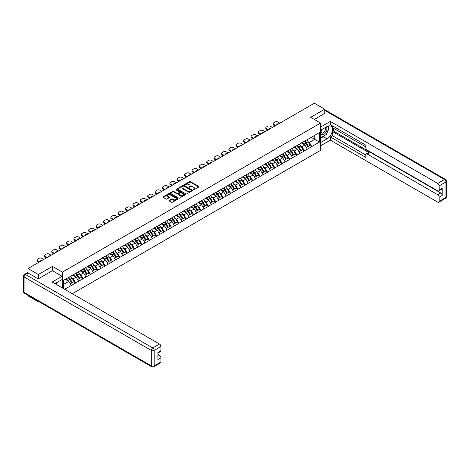 <?xml version="1.0" encoding="UTF-8"?>
<svg xmlns="http://www.w3.org/2000/svg" width="470" height="470" viewBox="0 0 470 470"><rect width="100%" height="100%" fill="white"/><g stroke="black" fill="none" stroke-linecap="round" stroke-linejoin="round"><path stroke-width="0.7" d="M193.223 189.857L193.875 189.857L198.804 187.007A0.658 0.382 0 0 0 198.804 186.472L190.45 181.649A0.658 0.382 0 0 0 189.522 181.649L184.587 184.499L184.587 184.875L185.873 184.504A2.103 1.21 0 0 1 188.846 184.504L189.545 184.904A2.103 1.21 0 0 1 190.162 185.762A2.103 1.21 0 0 1 189.545 186.619L188.905 187.366L190.191 186.995A2.103 1.21 0 0 1 193.164 186.995L193.863 187.401A2.103 1.21 0 0 1 194.48 188.258A2.103 1.21 0 0 1 193.863 189.116L193.223 189.857L193.223 189.481M169.141 200.361A0.658 0.382 0 0 0 169.141 200.896L171.485 202.247A0.658 0.382 0 0 0 172.414 202.247L177.889 199.086A0.658 0.382 0 0 0 177.889 198.552L169.535 193.722A0.658 0.382 0 0 0 168.607 193.722L163.125 196.889A0.658 0.382 0 0 0 163.125 197.424L165.957 199.057A0.658 0.382 0 0 0 166.885 199.057L169.229 197.706A0.658 0.382 0 0 0 169.229 197.171L167.825 196.36A1.757 1.016 0 0 1 167.314 195.643A1.757 1.016 0 0 1 168.395 194.703A1.757 1.016 0 0 1 170.31 194.927L175.815 198.099A1.757 1.016 0 0 1 176.326 198.816A1.757 1.016 0 0 1 175.245 199.756A1.757 1.016 0 0 1 173.33 199.533L172.414 199.004A0.658 0.382 0 0 0 171.485 199.004L169.141 200.361L169.141 200.896L171.485 199.55L171.485 199.004M52.47 266.384L38.37 274.521L28.012 268.54L314.371 103.212L324.729 109.193L310.635 117.33L320.563 123.07L62.398 272.118L52.47 266.384L52.47 270.726M185.92 193.91A0.658 0.382 0 0 0 186.849 193.91L192.33 190.75A0.658 0.382 0 0 0 192.33 190.215L183.97 185.386A0.658 0.382 0 0 0 183.042 185.386L177.566 188.552A0.658 0.382 0 0 0 177.566 189.087L185.92 193.91M176.15 189.956L176.614 190.021L176.614 189.475L185.109 194.38A0.658 0.382 0 0 1 185.109 194.915L179.634 198.082A0.658 0.382 0 0 1 178.706 198.082L170.346 193.258L172.69 191.913L172.69 191.366L170.346 192.718A0.658 0.382 0 0 0 170.346 193.258L170.346 192.718M172.69 191.913A0.658 0.382 0 0 1 173.618 191.913L173.618 191.366A0.658 0.382 0 0 0 172.69 191.366M173.618 191.366L177.008 193.323A0.658 0.382 0 0 0 177.936 193.323L179.493 192.424A0.658 0.382 0 0 0 179.493 191.889L175.962 189.851L176.614 189.475M62.398 287.981L62.398 272.118M72.309 293.703L320.563 150.377L320.563 123.07M68.203 277.67A4.483 2.585 -120 0 1 69.736 279.462L71.828 282.911L73.649 281.859L75.67 283.028L73.302 278.769L71.992 278.011M75.67 283.028L64.602 289.256M63.491 288.609L63.491 280.39L319.477 132.599L319.477 142.099L311.792 146.54L309.424 142.445L308.114 141.687M304.325 141.347A4.483 2.585 -120 0 1 305.864 143.138L307.95 146.587L309.771 145.536L311.792 146.54M311.792 146.705L304.413 150.8L302.046 146.705L300.735 145.947M296.946 145.606A4.483 2.585 -120 0 1 298.485 147.398L300.571 150.846L302.392 149.795L304.413 150.8M304.413 150.964L297.034 155.059L294.666 150.964L293.356 150.206M289.567 149.865A4.483 2.585 -120 0 1 291.106 151.657L293.192 155.106L295.013 154.054L297.034 155.059M297.034 155.223L289.655 159.318L287.293 155.223L285.977 154.466M282.194 154.125A4.483 2.585 -120 0 1 283.727 155.917L285.813 159.365L287.634 158.32L289.655 159.318M289.655 159.483L282.276 163.578L279.914 159.483L278.604 158.725M274.815 158.384A4.483 2.585 -120 0 1 276.348 160.182L278.434 163.63L280.255 162.579L282.276 163.578M282.276 163.742L274.897 167.837L272.535 163.742L271.225 162.984M267.436 162.643A4.483 2.585 -120 0 1 268.969 164.441L271.055 167.89L272.876 166.838L274.897 167.837M274.897 168.001L267.518 172.102L265.156 168.001L263.846 167.25M260.057 166.903A4.483 2.585 -120 0 1 261.59 168.701L263.676 172.149L265.497 171.098L267.518 172.102M267.518 172.261L260.139 176.362L257.777 172.261L256.467 171.509M252.678 171.168A4.483 2.585 -120 0 1 254.211 172.96L256.297 176.409L258.118 175.357L260.139 176.362M260.139 176.526L252.76 180.621L250.398 176.526L249.088 175.768M245.299 175.428A4.483 2.585 -120 0 1 246.832 177.219L248.918 180.668L250.739 179.616L252.76 180.621M252.76 180.786L245.381 184.88L243.019 180.786L241.709 180.028M237.92 179.687A4.483 2.585 -120 0 1 239.453 181.479L241.539 184.927L243.36 183.876L245.381 184.88M245.381 185.045L238.002 189.14L235.64 185.045L234.33 184.287M230.541 183.946A4.483 2.585 -120 0 1 232.074 185.738L234.16 189.187L235.981 188.135L238.002 189.14M238.002 189.304L230.623 193.399L228.261 189.304L226.951 188.546M223.162 188.206A4.483 2.585 -120 0 1 224.695 189.998L226.781 193.452L228.602 192.4L230.623 193.399M230.623 193.564L223.244 197.659L220.882 193.564L219.572 192.806M215.783 192.465A4.483 2.585 -120 0 1 217.316 194.263L219.402 197.711L221.223 196.66L223.244 197.659M223.244 197.823L215.865 201.918L213.503 197.823L212.193 197.065M208.404 196.724A4.483 2.585 -120 0 1 209.937 198.522L212.023 201.971L213.844 200.919L215.865 201.918M215.865 202.082L208.486 206.183L206.124 202.082L204.814 201.33M201.025 200.99A4.483 2.585 -120 0 1 202.558 202.782L204.644 206.23L206.465 205.179L208.486 206.183M208.486 206.342L201.107 210.442L198.745 206.342L197.435 205.59M193.646 205.249A4.483 2.585 -120 0 1 195.179 207.041L197.271 210.489L199.086 209.438L201.107 210.442M201.107 210.607L193.728 214.702L191.366 210.607L190.056 209.849M186.267 209.508A4.483 2.585 -120 0 1 187.8 211.3L189.892 214.749L191.707 213.697L193.728 214.702M193.728 214.866L186.349 218.961L183.987 214.866L182.677 214.109M178.888 213.768A4.483 2.585 -120 0 1 180.421 215.56L182.513 219.008L184.334 217.957L186.349 218.961M186.349 219.126L178.97 223.221L176.608 219.126L175.298 218.368M171.509 218.027A4.483 2.585 -120 0 1 173.042 219.819L175.134 223.268L176.955 222.216L178.97 223.221M178.97 223.385L171.591 227.48L169.229 223.385L167.919 222.627M164.13 222.287A4.483 2.585 -120 0 1 165.663 224.084L167.755 227.533L169.576 226.481L171.591 227.48M171.591 227.645L164.212 231.739L161.85 227.645L160.54 226.887M156.751 226.546A4.483 2.585 -120 0 1 158.284 228.344L160.376 231.792L162.197 230.741L164.212 231.739M164.212 231.904L156.839 236.005L154.471 231.904L153.161 231.152M149.372 230.805A4.483 2.585 -120 0 1 150.905 232.603L152.997 236.052L154.818 235L156.839 236.005M156.839 236.163L149.46 240.264L147.092 236.163L145.782 235.411M141.993 235.071A4.483 2.585 -120 0 1 143.526 236.862L145.618 240.311L147.439 239.259L149.46 240.264M149.46 240.429L142.081 244.523L139.713 240.429L138.403 239.671M134.614 239.33A4.483 2.585 -120 0 1 136.147 241.122L138.239 244.57L140.06 243.519L142.081 244.523M142.081 244.688L134.702 248.783L132.334 244.688L131.024 243.93M127.235 243.589A4.483 2.585 -120 0 1 128.768 245.381L130.86 248.83L132.681 247.778L134.702 248.783M134.702 248.947L127.323 253.042L124.955 248.947L123.645 248.189M119.856 247.849A4.483 2.585 -120 0 1 121.389 249.641L123.481 253.089L125.302 252.038L127.323 253.042M127.323 253.207L119.944 257.301L117.576 253.207L116.266 252.449M112.477 252.108A4.483 2.585 -120 0 1 114.01 253.9L116.102 257.349L117.923 256.303L119.944 257.301M119.944 257.466L112.565 261.561L110.197 257.466L108.887 256.708M105.098 256.367A4.483 2.585 -120 0 1 106.631 258.165L108.723 261.614L110.544 260.562L112.565 261.561M112.565 261.725L105.186 265.82L102.818 261.725L101.508 260.968M97.719 260.627A4.483 2.585 -120 0 1 99.252 262.425L101.344 265.873L103.165 264.822L105.186 265.82M105.186 265.985L97.807 270.086L95.439 265.985L94.129 265.233M90.34 264.886A4.483 2.585 -120 0 1 91.873 266.684L93.965 270.132L95.786 269.081L97.807 270.086M97.807 270.244L90.428 274.345L88.06 270.244L86.75 269.492M82.961 269.151A4.483 2.585 -120 0 1 84.494 270.943L86.586 274.392L88.407 273.34L90.428 274.345M90.428 274.509L83.049 278.604L80.681 274.509L79.371 273.752M75.582 273.411A4.483 2.585 -120 0 1 77.115 275.203L79.207 278.651L81.028 277.6L83.049 278.604M83.049 278.769L75.67 282.864M73.161 274.644L75.67 273.358M73.302 278.769L76.187 277.1L72.544 274.997M78.555 281.195L76.187 277.1M80.54 270.385L83.049 269.099M80.681 274.509L83.566 272.841L79.924 270.738M85.934 276.936L83.566 272.841M87.919 266.126L90.428 264.839M88.06 270.244L90.945 268.582L87.302 266.478M93.313 272.676L90.945 268.582M95.298 261.861L97.807 260.58M95.439 265.985L98.324 264.322L94.681 262.219M100.692 268.417L98.324 264.322M102.677 257.601L105.186 256.32M102.818 261.725L105.703 260.063L102.061 257.959M108.071 264.158L105.703 260.063M110.056 253.342L112.565 252.061M110.197 257.466L113.082 255.803L109.44 253.7M115.45 259.898L113.082 255.803M117.435 249.082L119.944 247.802M117.576 253.207L120.461 251.538L116.819 249.435M122.829 255.639L120.461 251.538M124.814 244.823L127.323 243.536M124.955 248.947L127.84 247.279L124.198 245.175M130.208 251.374L127.84 247.279M132.193 240.564L134.702 239.277M132.334 244.688L135.219 243.019L131.577 240.916M137.587 247.114L135.219 243.019M139.572 236.304L142.081 235.018M139.713 240.429L142.598 238.76L138.956 236.657M144.966 242.855L142.598 238.76M146.951 232.039L149.46 230.758M147.092 236.163L149.977 234.501L146.335 232.397M152.345 238.596L149.977 234.501M154.33 227.78L156.839 226.499M154.471 231.904L157.356 230.241L153.714 228.138M159.724 234.336L157.356 230.241M161.709 223.52L164.212 222.239M161.85 227.645L164.735 225.982L161.093 223.879M167.103 230.077L164.735 225.982M169.088 219.261L171.591 217.98M169.229 223.385L172.114 221.717L168.471 219.619M174.482 225.817L172.114 221.717M176.467 215.001L178.97 213.721M176.608 219.126L179.493 217.457L175.851 215.354M181.861 221.558L179.493 217.457M183.846 210.742L186.349 209.456M183.987 214.866L186.872 213.198L183.23 211.095M189.24 217.293L186.872 213.198M191.225 206.483L193.728 205.196M191.366 210.607L194.251 208.939L190.608 206.835M196.619 213.033L194.251 208.939M198.604 202.223L201.107 200.937M198.745 206.342L201.63 204.679L197.988 202.576M203.992 208.774L201.63 204.679M205.983 197.958L208.486 196.677M206.124 202.082L209.009 200.42L205.367 198.317M211.371 204.515L209.009 200.42M213.362 193.699L215.865 192.418M213.503 197.823L216.388 196.16L212.746 194.057M218.75 200.255L216.388 196.16M220.741 189.439L223.244 188.159M220.882 193.564L223.767 191.901L220.125 189.798M226.129 195.996L223.767 191.901M228.12 185.18L230.623 183.899M228.261 189.304L231.146 187.636L227.504 185.533M233.508 191.737L231.146 187.636M235.499 180.921L238.002 179.634M235.64 185.045L238.525 183.376L234.883 181.273M240.887 187.477L238.525 183.376M242.878 176.661L245.381 175.375M243.019 180.786L245.904 179.117L242.262 177.014M248.266 183.212L245.904 179.117M250.251 172.402L252.76 171.115M250.398 176.526L253.283 174.858L249.641 172.754M255.645 178.953L253.283 174.858M257.63 168.143L260.139 166.856M257.777 172.261L260.662 170.598L257.019 168.495M263.024 174.693L260.662 170.598M265.01 163.877L267.518 162.596M265.156 168.001L268.041 166.339L264.399 164.236M270.403 170.434L268.041 166.339M272.389 159.618L274.897 158.337M272.535 163.742L275.42 162.079L271.778 159.976M277.782 166.174L275.42 162.079M279.767 155.358L282.276 154.078M279.914 159.483L282.799 157.82L279.157 155.717M285.161 161.915L282.799 157.82M287.147 151.099L289.655 149.818M287.293 155.223L290.178 153.555L286.536 151.452M292.54 157.656L290.178 153.555M294.526 146.84L297.034 145.553M294.666 150.964L297.557 149.296L293.914 147.192M299.919 153.39L297.557 149.296M301.904 142.58L304.413 141.294M302.046 146.705L304.936 145.036L301.294 142.933M307.298 149.131L304.936 145.036M309.284 138.321L311.792 137.034M309.424 142.445L314.747 139.373L314.747 135.331L319.477 132.599M311.246 137.352L319.477 142.099M324.729 113.481L324.729 109.193M38.37 301.335L38.37 301.828L28.012 295.847L28.012 295.354M38.37 274.521L38.37 278.81M28.012 268.54L28.012 272.994M38.37 301.828L38.804 301.581M63.491 284.432L68.808 281.36L65.312 279.339M71.176 285.46L68.808 281.36M193.405 189.921L193.863 189.663A2.103 1.21 0 0 0 194.48 188.805L194.48 188.258M190.162 185.762L190.162 186.308A2.103 1.21 0 0 1 189.545 187.166L189.087 187.43M198.804 186.472L198.804 187.007L190.45 182.196A0.658 0.382 0 0 0 189.522 182.196L184.769 184.939M192.33 190.215L192.33 190.75L183.97 185.932A0.658 0.382 0 0 0 183.042 185.932L177.572 189.093L177.566 188.552M191.167 190.667L191.167 190.291L183.835 186.055L182.513 186.449A2.103 1.21 0 0 0 181.896 187.307A2.103 1.21 0 0 0 182.513 188.165L187.524 191.055A2.103 1.21 0 0 0 190.497 191.055L191.167 190.667L191.167 191.214L191.167 190.838M181.896 187.307L181.896 187.853A2.103 1.21 0 0 0 182.513 188.711L182.513 188.165M191.167 191.214L190.497 191.601A2.103 1.21 0 0 1 187.524 191.601L182.513 188.711M173.618 191.913L177.008 193.869A0.658 0.382 0 0 0 177.936 193.869L179.493 192.97A0.658 0.382 0 0 0 179.687 192.7L179.687 192.154M176.614 190.021L185.104 194.921M180.527 195.356A1.757 1.016 0 0 0 182.442 195.573A1.757 1.016 0 0 0 183.523 194.639A1.757 1.016 0 0 0 183.006 193.916L181.073 192.8A0.658 0.382 0 0 0 180.145 192.8L178.588 193.699A0.658 0.382 0 0 0 178.588 194.233L180.527 195.356L180.527 195.902A1.757 1.016 0 0 0 182.442 196.119A1.757 1.016 0 0 0 183.523 195.179L183.523 194.639M178.394 193.963L178.394 194.51A0.658 0.382 0 0 0 178.588 194.78L178.588 194.233M180.527 195.902L178.588 194.78M176.326 198.816L176.326 199.362A1.757 1.016 0 0 1 175.245 200.302A1.757 1.016 0 0 1 173.33 200.079L172.414 199.55A0.658 0.382 0 0 0 171.485 199.55M167.314 195.643L167.314 196.19A1.757 1.016 0 0 0 167.825 196.907L167.825 196.36M169.224 197.711L167.825 196.907M177.883 199.092L169.535 194.269A0.658 0.382 0 0 0 168.607 194.269L163.137 197.429M279.838 123.152L277.876 122.018A2.009 1.157 0 0 0 275.038 122.018L273.763 122.752A2.009 1.157 0 0 0 273.176 123.575A2.009 1.157 0 0 0 273.763 124.391L273.763 125.208L275.015 125.937M273.763 125.208A2.009 1.157 180 0 1 273.176 124.391L273.176 123.575M273.763 124.391L275.726 125.525M276.83 124.891A1.575 0.905 180 0 1 276.777 124.662A1.575 0.905 180 0 1 278.739 123.786M306.728 139.96A5.487 3.167 60 0 1 308.167 141.764L306.346 142.815A5.487 3.167 -120 0 0 304.907 141.012M306.346 142.815L308.432 146.264L310.253 145.212L308.167 141.764M307.95 146.587L308.432 146.264M309.771 145.536L310.253 145.212M301.769 142.657A4.483 2.585 60 0 1 303.009 143.926M302.474 142.416A5.487 3.167 60 0 1 303.908 144.225L304.113 144.566M306.358 147.504L307.821 146.622L305.729 143.174A5.487 3.167 -120 0 0 304.29 141.364M307.821 146.622L306.34 147.474M272.459 127.411L270.497 126.277A2.009 1.157 0 0 0 267.659 126.277L266.384 127.012A2.009 1.157 0 0 0 265.797 127.834A2.009 1.157 0 0 0 266.384 128.651L266.384 129.473L267.636 130.196M266.384 129.473A2.009 1.157 180 0 1 265.797 128.651L265.797 127.834M266.384 128.651L268.346 129.785M269.451 129.15A1.575 0.905 180 0 1 269.398 128.927A1.575 0.905 180 0 1 271.36 128.046M299.349 144.22A5.487 3.167 60 0 1 300.788 146.029L298.967 147.081A5.487 3.167 -120 0 0 297.528 145.271M298.967 147.081L301.053 150.529L302.874 149.478L300.788 146.029M300.571 150.846L301.053 150.529M302.392 149.795L302.874 149.478M294.39 146.916A4.483 2.585 60 0 1 295.63 148.185M295.095 146.675A5.487 3.167 60 0 1 296.529 148.485L296.735 148.826M298.979 151.769L300.442 150.882L298.35 147.433A5.487 3.167 -120 0 0 296.917 145.624M300.442 150.882L298.961 151.734M265.08 131.671L263.118 130.537A2.009 1.157 0 0 0 260.28 130.537L259.005 131.271A2.009 1.157 0 0 0 258.418 132.094A2.009 1.157 0 0 0 259.005 132.91L259.005 133.733L260.257 134.455M259.005 133.733A2.009 1.157 180 0 1 258.418 132.91L258.418 132.094M259.005 132.91L260.968 134.044M262.072 133.41A1.575 0.905 180 0 1 262.019 133.186A1.575 0.905 180 0 1 263.981 132.305M291.97 148.479A5.487 3.167 60 0 1 293.409 150.288L291.588 151.34A5.487 3.167 -120 0 0 290.149 149.531M291.588 151.34L293.674 154.789L295.495 153.737L293.409 150.288M293.192 155.106L293.674 154.789M295.013 154.054L295.495 153.737M287.011 151.175A4.483 2.585 60 0 1 288.251 152.445M287.716 150.935A5.487 3.167 60 0 1 289.15 152.744L289.356 153.085M291.6 156.028L293.063 155.141L290.971 151.692A5.487 3.167 -120 0 0 289.538 149.883M293.063 155.141L291.582 155.993M257.707 135.93L255.739 134.796A2.009 1.157 0 0 0 252.901 134.796L251.626 135.536A2.009 1.157 0 0 0 251.039 136.353A2.009 1.157 0 0 0 251.626 137.169L251.626 137.992L252.878 138.715M251.626 137.992A2.009 1.157 180 0 1 251.039 137.169L251.039 136.353M251.626 137.169L253.589 138.303M254.693 137.669A1.575 0.905 180 0 1 254.64 137.446A1.575 0.905 180 0 1 256.602 136.564M284.591 152.738A5.487 3.167 60 0 1 286.03 154.548L284.209 155.599A5.487 3.167 -120 0 0 282.77 153.79M284.209 155.599L286.295 159.048L288.116 157.996L286.03 154.548M285.813 159.365L286.295 159.048M287.634 158.32L288.116 157.996M279.632 155.435A4.483 2.585 60 0 1 280.872 156.704M280.337 155.194A5.487 3.167 60 0 1 281.771 157.004L281.976 157.344M284.221 160.288L285.684 159.4L283.592 155.952A5.487 3.167 -120 0 0 282.159 154.148M285.684 159.4L284.203 160.252M250.328 140.189L248.36 139.055A2.009 1.157 0 0 0 245.522 139.055L244.247 139.796A2.009 1.157 0 0 0 243.66 140.612A2.009 1.157 0 0 0 244.247 141.435L244.247 142.251L245.499 142.974M244.247 142.251A2.009 1.157 180 0 1 243.66 141.435L243.66 140.612M244.247 141.435L246.209 142.563M247.314 141.928A1.575 0.905 180 0 1 247.261 141.705A1.575 0.905 180 0 1 249.223 140.824M277.212 156.998A5.487 3.167 60 0 1 278.651 158.807L276.83 159.859A5.487 3.167 -120 0 0 275.391 158.049M276.83 159.859L278.916 163.307L280.737 162.256L278.651 158.807M278.434 163.63L278.916 163.307M280.255 162.579L280.737 162.256M272.253 159.7A4.483 2.585 60 0 1 273.493 160.963M272.958 159.459A5.487 3.167 60 0 1 274.392 161.263L274.598 161.604M276.842 164.547L278.305 163.66L276.213 160.211A5.487 3.167 -120 0 0 274.78 158.408M278.305 163.66L276.824 164.518M242.949 144.449L240.981 143.315A2.009 1.157 0 0 0 238.143 143.315L236.868 144.055A2.009 1.157 0 0 0 236.281 144.872A2.009 1.157 0 0 0 236.868 145.694L236.868 146.511L238.12 147.233M236.868 146.511A2.009 1.157 180 0 1 236.281 145.694L236.281 144.872M236.868 145.694L238.831 146.828M239.935 146.188A1.575 0.905 180 0 1 239.882 145.964A1.575 0.905 180 0 1 241.844 145.083M269.833 161.257A5.487 3.167 60 0 1 271.272 163.067L269.451 164.118A5.487 3.167 -120 0 0 268.012 162.309M269.451 164.118L271.537 167.567L273.358 166.515L271.272 163.067M271.055 167.89L271.537 167.567M272.876 166.838L273.358 166.515M264.874 163.959A4.483 2.585 60 0 1 266.114 165.229M265.579 163.719A5.487 3.167 60 0 1 267.013 165.522L267.219 165.863M269.463 168.806L270.926 167.925L268.834 164.471A5.487 3.167 -120 0 0 267.401 162.667M270.926 167.925L269.445 168.777M321.545 129.738A4.348 2.509 120 0 0 322.291 134.755A4.348 2.509 120 0 0 326.221 131.647A4.348 2.509 120 0 0 326.115 127.1M321.791 129.597A2.979 1.721 120 0 0 321.78 133.051A2.979 1.721 120 0 0 322.22 133.186A2.979 1.721 120 0 0 324.94 130.989A2.979 1.721 120 0 0 324.758 127.893A2.979 1.721 120 0 0 324.747 127.887M327.772 126.195L328.935 127.846L326.386 134.426L321.274 137.375L320.563 136.365M320.563 136.964L321.274 137.375M56.053 283.016L57.152 284.949M320.563 130.302L327.096 126.536A7.526 4.348 120 0 1 330.856 126.16A7.526 4.348 120 0 1 332.008 132.193A7.526 4.348 120 0 1 327.096 138.826L320.563 142.592M320.563 145.817L330.357 140.16L330.357 136.94L365.83 157.421L365.83 154.853A2.009 1.157 -120 0 1 366.248 153.937A2.009 1.157 -120 0 1 367.252 154.037L437.729 194.727L440.754 192.976A2.009 1.157 60 0 1 442.176 195.438L442.176 188.282A2.009 1.157 60 0 1 441.759 189.199L438.733 190.943A2.009 1.157 -120 0 0 439.15 190.027L439.15 185.879A2.009 1.157 -120 0 0 437.729 183.417L444.491 179.517L324.729 110.368M333.383 128.198L333.383 130.989L332.437 131.535L332.437 135.736L330.357 136.94M332.437 125.854L332.437 127.652L365.83 146.934M438.733 190.943A2.009 1.157 -120 0 1 437.729 190.849L367.252 150.159A2.009 1.157 -120 0 1 365.83 147.698L365.83 145.13L330.357 124.65L330.357 121.43L437.729 183.417M320.563 127.082L330.357 121.43M330.357 140.16L437.729 202.153A2.009 1.157 -120 0 0 438.733 202.253A2.009 1.157 -120 0 0 439.15 201.336L439.15 197.183A2.009 1.157 -120 0 0 437.729 194.727M324.729 113.317L314.348 119.474M332.437 131.535L369.332 152.832L367.252 154.037M333.383 130.989L440.754 192.976M332.437 135.736L365.83 155.018M366.248 153.937L368.327 152.732A2.009 1.157 60 0 1 369.332 152.832M320.563 138.28L323.354 136.664A7.526 4.348 120 0 0 325.44 134.972M326.938 133.004A7.526 4.348 120 0 0 328.559 128.827M328.677 127.482A7.526 4.348 120 0 0 328.489 125.942M320.563 137.405L320.945 137.187M28.059 273.017L25.509 274.492A2.009 1.157 -120 0 0 24.505 274.392L27.06 272.917A2.009 1.157 60 0 1 28.059 273.017L38.229 278.892L52.423 270.697L62.116 276.295L62.116 279.521L55.401 283.398A7.526 4.348 120 0 0 54.949 283.68M62.116 276.295L52.135 282.059L159.506 344.046A2.009 1.157 60 0 1 160.928 346.507L160.928 350.655A2.009 1.157 60 0 1 160.511 351.578L157.902 353.082M56.964 284.309L56.964 282.493M157.902 356.284L159.506 355.355A2.009 1.157 60 0 1 160.928 357.811L160.928 361.965A2.009 1.157 60 0 1 160.511 362.881L153.749 366.788A2.009 1.157 -120 0 0 154.166 365.866L160.928 361.965M160.928 350.655L157.902 352.406L157.902 359.562L160.928 357.811M159.506 355.355L157.902 354.427M235.57 148.708L233.602 147.574A2.009 1.157 0 0 0 230.764 147.574L229.489 148.314A2.009 1.157 0 0 0 228.902 149.131A2.009 1.157 0 0 0 229.489 149.954L229.489 150.77L230.741 151.493M229.489 150.77A2.009 1.157 180 0 1 228.902 149.954L228.902 149.131M229.489 149.954L231.452 151.087M232.556 150.447A1.575 0.905 180 0 1 232.503 150.224A1.575 0.905 180 0 1 234.465 149.348M262.454 165.522A5.487 3.167 60 0 1 263.893 167.326L262.072 168.378A5.487 3.167 -120 0 0 260.633 166.568M262.072 168.378L264.163 171.826L265.979 170.775L263.893 167.326M263.676 172.149L264.163 171.826M265.497 171.098L265.979 170.775M257.495 168.219A4.483 2.585 60 0 1 258.735 169.488M258.2 167.978A5.487 3.167 60 0 1 259.634 169.787L259.839 170.122M262.084 173.066L263.547 172.184L261.455 168.736A5.487 3.167 -120 0 0 260.022 166.926M263.547 172.184L262.066 173.036M228.191 152.967L226.229 151.839A2.009 1.157 0 0 0 223.385 151.839L222.11 152.574A2.009 1.157 0 0 0 221.523 153.39A2.009 1.157 0 0 0 222.11 154.213L222.11 155.03L223.362 155.758M222.11 155.03A2.009 1.157 180 0 1 221.523 154.213L221.523 153.39M222.11 154.213L224.072 155.347M225.177 154.712A1.575 0.905 180 0 1 225.124 154.483A1.575 0.905 180 0 1 227.086 153.608M255.075 169.782A5.487 3.167 60 0 1 256.514 171.585L254.693 172.637A5.487 3.167 -120 0 0 253.254 170.833M254.693 172.637L256.784 176.086L258.606 175.034L256.514 171.585M256.297 176.409L256.784 176.086M258.118 175.357L258.606 175.034M250.122 172.478A4.483 2.585 60 0 1 251.356 173.747M250.821 172.237A5.487 3.167 60 0 1 252.255 174.047L252.461 174.388M254.705 177.325L256.168 176.444L254.076 172.995A5.487 3.167 -120 0 0 252.643 171.186M256.168 176.444L254.687 177.296M220.812 157.233L218.85 156.099A2.009 1.157 0 0 0 216.006 156.099L214.731 156.833A2.009 1.157 0 0 0 214.144 157.656A2.009 1.157 0 0 0 214.731 158.472L214.731 159.295L215.983 160.017M214.731 159.295A2.009 1.157 180 0 1 214.144 158.472L214.144 157.656M214.731 158.472L216.694 159.606M217.798 158.972A1.575 0.905 180 0 1 217.745 158.748A1.575 0.905 180 0 1 219.707 157.867M247.696 174.041A5.487 3.167 60 0 1 249.135 175.845L247.314 176.896A5.487 3.167 -120 0 0 245.875 175.093M247.314 176.896L249.405 180.345L251.227 179.299L249.135 175.845M248.918 180.668L249.405 180.345M250.739 179.616L251.227 179.299M242.743 176.738A4.483 2.585 60 0 1 243.977 178.007M243.442 176.497A5.487 3.167 60 0 1 244.876 178.306L245.082 178.647M247.326 181.584L248.789 180.703L246.697 177.255A5.487 3.167 -120 0 0 245.264 175.445M248.789 180.703L247.308 181.555M213.433 161.492L211.471 160.358A2.009 1.157 0 0 0 208.627 160.358L207.352 161.093A2.009 1.157 0 0 0 206.765 161.915A2.009 1.157 0 0 0 207.352 162.732L207.352 163.554L208.604 164.277M207.352 163.554A2.009 1.157 180 0 1 206.765 162.732L206.765 161.915M207.352 162.732L209.314 163.866M210.419 163.231A1.575 0.905 180 0 1 210.372 163.008A1.575 0.905 180 0 1 212.328 162.126M240.317 178.3A5.487 3.167 60 0 1 241.756 180.11L239.935 181.162A5.487 3.167 -120 0 0 238.496 179.352M239.935 181.162L242.026 184.61L243.848 183.559L241.756 180.11M241.539 184.927L242.026 184.61M243.36 183.876L243.848 183.559M235.364 180.997A4.483 2.585 60 0 1 236.598 182.266M236.063 180.756A5.487 3.167 60 0 1 237.497 182.566L237.703 182.906M239.947 185.85L241.41 184.963L239.318 181.514A5.487 3.167 -120 0 0 237.885 179.704M241.41 184.963L239.929 185.814M206.054 165.751L204.092 164.618A2.009 1.157 0 0 0 201.254 164.618L199.973 165.352A2.009 1.157 0 0 0 199.386 166.174A2.009 1.157 0 0 0 199.973 166.991L199.973 167.814L201.225 168.536M199.973 167.814A2.009 1.157 180 0 1 199.386 166.991L199.386 166.174M199.973 166.991L201.936 168.125M203.04 167.49A1.575 0.905 180 0 1 202.993 167.267A1.575 0.905 180 0 1 204.949 166.386M232.938 182.56A5.487 3.167 60 0 1 234.377 184.369L232.556 185.421A5.487 3.167 -120 0 0 231.117 183.611M232.556 185.421L234.648 188.87L236.469 187.818L234.377 184.369M234.16 189.187L234.648 188.87M235.981 188.135L236.469 187.818M227.985 185.256A4.483 2.585 60 0 1 229.219 186.525M228.684 185.016A5.487 3.167 60 0 1 230.118 186.825L230.329 187.166M232.574 190.109L234.031 189.222L231.939 185.773A5.487 3.167 -120 0 0 230.506 183.964M234.031 189.222L232.55 190.074M198.675 170.011L196.713 168.877A2.009 1.157 0 0 0 193.875 168.877L192.594 169.617A2.009 1.157 0 0 0 192.007 170.434A2.009 1.157 0 0 0 192.594 171.25L192.594 172.073L193.846 172.796M192.594 172.073A2.009 1.157 180 0 1 192.007 171.25L192.007 170.434M192.594 171.25L194.557 172.384M195.661 171.75A1.575 0.905 180 0 1 195.614 171.526A1.575 0.905 180 0 1 197.57 170.645M225.559 186.819A5.487 3.167 60 0 1 226.998 188.629L225.177 189.68A5.487 3.167 -120 0 0 223.738 187.871M225.177 189.68L227.268 193.129L229.09 192.077L226.998 188.629M226.781 193.452L227.268 193.129M228.602 192.4L229.09 192.077M220.606 189.516A4.483 2.585 60 0 1 221.84 190.785M221.305 189.281A5.487 3.167 60 0 1 222.739 191.084L222.95 191.425M225.195 194.368L226.652 193.481L224.56 190.033A5.487 3.167 -120 0 0 223.127 188.229M226.652 193.481L225.171 194.339M191.296 174.27L189.334 173.136A2.009 1.157 0 0 0 186.496 173.136L185.215 173.876A2.009 1.157 0 0 0 184.628 174.693A2.009 1.157 0 0 0 185.215 175.516L185.215 176.332L186.472 177.055M185.215 176.332A2.009 1.157 180 0 1 184.628 175.516L184.628 174.693M185.215 175.516L187.178 176.644M188.282 176.009A1.575 0.905 180 0 1 188.235 175.786A1.575 0.905 180 0 1 190.191 174.905M218.18 191.079A5.487 3.167 60 0 1 219.619 192.888L217.798 193.94A5.487 3.167 -120 0 0 216.359 192.13M217.798 193.94L219.889 197.388L221.711 196.337L219.619 192.888M219.402 197.711L219.889 197.388M221.223 196.66L221.711 196.337M213.227 193.781A4.483 2.585 60 0 1 214.461 195.044M213.926 193.54A5.487 3.167 60 0 1 215.36 195.344L215.571 195.684M217.816 198.628L219.273 197.741L217.181 194.292A5.487 3.167 -120 0 0 215.748 192.488M219.273 197.741L217.792 198.599M183.917 178.53L181.955 177.396A2.009 1.157 0 0 0 179.117 177.396L177.836 178.136A2.009 1.157 0 0 0 177.249 178.953A2.009 1.157 0 0 0 177.836 179.775L177.836 180.592L179.094 181.314M177.836 180.592A2.009 1.157 180 0 1 177.249 179.775L177.249 178.953M177.836 179.775L179.799 180.909M180.903 180.268A1.575 0.905 180 0 1 180.856 180.045A1.575 0.905 180 0 1 182.812 179.164M210.801 195.338A5.487 3.167 60 0 1 212.24 197.147L210.419 198.199A5.487 3.167 -120 0 0 208.98 196.389M210.419 198.199L212.511 201.648L214.332 200.596L212.24 197.147M212.023 201.971L212.511 201.648M213.844 200.919L214.332 200.596M205.848 198.04A4.483 2.585 60 0 1 207.082 199.309M206.547 197.8A5.487 3.167 60 0 1 207.987 199.603L208.192 199.944M210.437 202.887L211.894 202.006L209.802 198.557A5.487 3.167 -120 0 0 208.369 196.748M211.894 202.006L210.413 202.858M176.538 182.789L174.576 181.655A2.009 1.157 0 0 0 171.738 181.655L170.457 182.395A2.009 1.157 0 0 0 169.87 183.212A2.009 1.157 0 0 0 170.457 184.034L170.457 184.851L171.714 185.574M170.457 184.851A2.009 1.157 180 0 1 169.87 184.034L169.87 183.212M170.457 184.034L172.42 185.168M173.524 184.528A1.575 0.905 180 0 1 173.477 184.305A1.575 0.905 180 0 1 175.433 183.429M203.422 199.603A5.487 3.167 60 0 1 204.861 201.407L203.04 202.458A5.487 3.167 -120 0 0 201.601 200.655M203.04 202.458L205.132 205.907L206.953 204.855L204.861 201.407M204.644 206.23L205.132 205.907M206.465 205.179L206.953 204.855M198.469 202.3A4.483 2.585 60 0 1 199.703 203.569M199.168 202.059A5.487 3.167 60 0 1 200.608 203.868L200.813 204.203M203.058 207.147L204.515 206.265L202.429 202.817A5.487 3.167 -120 0 0 200.99 201.007M204.515 206.265L203.04 207.117M169.159 187.048L167.197 185.92A2.009 1.157 0 0 0 164.359 185.92L163.078 186.655A2.009 1.157 0 0 0 162.491 187.477A2.009 1.157 0 0 0 163.078 188.294L163.078 189.11L164.336 189.839M163.078 189.11A2.009 1.157 180 0 1 162.491 188.294L162.491 187.477M163.078 188.294L165.041 189.428M166.145 188.793A1.575 0.905 180 0 1 166.098 188.564A1.575 0.905 180 0 1 168.054 187.689M196.043 203.863A5.487 3.167 60 0 1 197.482 205.666L195.661 206.718A5.487 3.167 -120 0 0 194.228 204.914M195.661 206.718L197.753 210.166L199.574 209.115L197.482 205.666M197.271 210.489L197.753 210.166M199.086 209.438L199.574 209.115M191.09 206.559A4.483 2.585 60 0 1 192.324 207.828M191.789 206.318A5.487 3.167 60 0 1 193.229 208.128L193.434 208.469M195.679 211.406L197.136 210.525L195.05 207.076A5.487 3.167 -120 0 0 193.611 205.267M197.136 210.525L195.661 211.377M161.78 191.314L159.818 190.18A2.009 1.157 0 0 0 156.98 190.18L155.699 190.914A2.009 1.157 0 0 0 155.112 191.737A2.009 1.157 0 0 0 155.699 192.553L155.699 193.376L156.957 194.098M155.699 193.376A2.009 1.157 180 0 1 155.112 192.553L155.112 191.737M155.699 192.553L157.662 193.687M158.766 193.053A1.575 0.905 180 0 1 158.719 192.829A1.575 0.905 180 0 1 160.675 191.948M188.67 208.122A5.487 3.167 60 0 1 190.103 209.931L188.282 210.977A5.487 3.167 -120 0 0 186.849 209.174M188.282 210.977L190.374 214.432L192.195 213.38L190.103 209.931M189.892 214.749L190.374 214.432M191.707 213.697L192.195 213.38M183.711 210.819A4.483 2.585 60 0 1 184.945 212.088M184.41 210.578A5.487 3.167 60 0 1 185.85 212.387L186.055 212.728M188.3 215.671L189.757 214.784L187.671 211.336A5.487 3.167 -120 0 0 186.232 209.526M189.757 214.784L188.282 215.636M154.401 195.573L152.439 194.439A2.009 1.157 0 0 0 149.601 194.439L148.32 195.173A2.009 1.157 0 0 0 147.733 195.996A2.009 1.157 0 0 0 148.32 196.812L148.32 197.635L149.578 198.358M148.32 197.635A2.009 1.157 180 0 1 147.733 196.812L147.733 195.996M148.32 196.812L150.282 197.946M151.387 197.312A1.575 0.905 180 0 1 151.34 197.089A1.575 0.905 180 0 1 153.296 196.207M181.291 212.381A5.487 3.167 60 0 1 182.724 214.191L180.903 215.242A5.487 3.167 -120 0 0 179.47 213.433M180.903 215.242L182.995 218.691L184.816 217.639L182.724 214.191M182.513 219.008L182.995 218.691M184.334 217.957L184.816 217.639M176.332 215.078A4.483 2.585 60 0 1 177.566 216.347M177.031 214.837A5.487 3.167 60 0 1 178.471 216.647L178.676 216.987M180.921 219.931L182.378 219.043L180.292 215.595A5.487 3.167 -120 0 0 178.853 213.785M182.378 219.043L180.903 219.895M147.022 199.832L145.06 198.698A2.009 1.157 0 0 0 142.222 198.698L140.941 199.433A2.009 1.157 0 0 0 140.354 200.255A2.009 1.157 0 0 0 140.941 201.072L140.941 201.894L142.198 202.617M140.941 201.894A2.009 1.157 180 0 1 140.354 201.072L140.354 200.255M140.941 201.072L142.904 202.206M144.008 201.571A1.575 0.905 180 0 1 143.961 201.348A1.575 0.905 180 0 1 145.917 200.467M173.912 216.641A5.487 3.167 60 0 1 175.345 218.45L173.524 219.502A5.487 3.167 -120 0 0 172.091 217.692M173.524 219.502L175.616 222.95L177.437 221.899L175.345 218.45M175.134 223.268L175.616 222.95M176.955 222.216L177.437 221.899M168.953 219.337A4.483 2.585 60 0 1 170.187 220.606M169.652 219.096A5.487 3.167 60 0 1 171.092 220.906L171.297 221.247M173.542 224.19L174.999 223.303L172.913 219.854A5.487 3.167 -120 0 0 171.474 218.045M174.999 223.303L173.524 224.155M139.643 204.092L137.681 202.958A2.009 1.157 0 0 0 134.843 202.958L133.562 203.698A2.009 1.157 0 0 0 132.975 204.515A2.009 1.157 0 0 0 133.562 205.331L133.562 206.154L134.82 206.876M133.562 206.154A2.009 1.157 180 0 1 132.975 205.331L132.975 204.515M133.562 205.331L135.525 206.465M136.629 205.831A1.575 0.905 180 0 1 136.582 205.607A1.575 0.905 180 0 1 138.538 204.726M166.533 220.9A5.487 3.167 60 0 1 167.966 222.709L166.145 223.761A5.487 3.167 -120 0 0 164.712 221.952M166.145 223.761L168.237 227.21L170.058 226.158L167.966 222.709M167.755 227.533L168.237 227.21M169.576 226.481L170.058 226.158M161.574 223.597A4.483 2.585 60 0 1 162.808 224.866M162.273 223.362A5.487 3.167 60 0 1 163.713 225.165L163.918 225.506M166.163 228.449L167.62 227.562L165.534 224.114A5.487 3.167 -120 0 0 164.095 222.31M167.62 227.562L166.145 228.42M132.264 208.351L130.302 207.217A2.009 1.157 0 0 0 127.464 207.217L126.183 207.957A2.009 1.157 0 0 0 125.596 208.774A2.009 1.157 0 0 0 126.183 209.596L126.183 210.413L127.441 211.136M126.183 210.413A2.009 1.157 180 0 1 125.596 209.596L125.596 208.774M126.183 209.596L128.145 210.73M129.25 210.09A1.575 0.905 180 0 1 129.203 209.867A1.575 0.905 180 0 1 131.159 208.986M159.154 225.159A5.487 3.167 60 0 1 160.587 226.969L158.766 228.02A5.487 3.167 -120 0 0 157.333 226.211M158.766 228.02L160.858 231.469L162.679 230.417L160.587 226.969M160.376 231.792L160.858 231.469M162.197 230.741L162.679 230.417M154.195 227.862A4.483 2.585 60 0 1 155.429 229.125M154.894 227.621A5.487 3.167 60 0 1 156.334 229.425L156.539 229.765M158.784 232.709L160.241 231.822L158.155 228.373A5.487 3.167 -120 0 0 156.716 226.569M160.241 231.822L158.766 232.679M124.885 212.61L122.923 211.476A2.009 1.157 0 0 0 120.085 211.476L118.804 212.217A2.009 1.157 0 0 0 118.217 213.033A2.009 1.157 0 0 0 118.804 213.856L118.804 214.672L120.062 215.395M118.804 214.672A2.009 1.157 180 0 1 118.217 213.856L118.217 213.033M118.804 213.856L120.772 214.99M121.871 214.349A1.575 0.905 180 0 1 121.824 214.126A1.575 0.905 180 0 1 123.78 213.251M151.775 229.419A5.487 3.167 60 0 1 153.208 231.228L151.387 232.28A5.487 3.167 -120 0 0 149.954 230.47M151.387 232.28L153.479 235.729L155.3 234.677L153.208 231.228M152.997 236.052L153.479 235.729M154.818 235L155.3 234.677M146.816 232.121A4.483 2.585 60 0 1 148.05 233.39M147.515 231.88A5.487 3.167 60 0 1 148.955 233.69L149.16 234.025M151.405 236.968L152.862 236.087L150.776 232.638A5.487 3.167 -120 0 0 149.337 230.829M152.862 236.087L151.387 236.939M117.506 216.87L115.544 215.736A2.009 1.157 0 0 0 112.706 215.736L111.425 216.476A2.009 1.157 0 0 0 110.838 217.293A2.009 1.157 0 0 0 111.425 218.115L111.425 218.932L112.683 219.655M111.425 218.932A2.009 1.157 180 0 1 110.838 218.115L110.838 217.293M111.425 218.115L113.393 219.249M114.492 218.609A1.575 0.905 180 0 1 114.445 218.386A1.575 0.905 180 0 1 116.401 217.51M144.396 233.684A5.487 3.167 60 0 1 145.829 235.488L144.008 236.539A5.487 3.167 -120 0 0 142.575 234.736M144.008 236.539L146.1 239.988L147.921 238.936L145.829 235.488M145.618 240.311L146.1 239.988M147.439 239.259L147.921 238.936M139.437 236.381A4.483 2.585 60 0 1 140.671 237.65M140.136 236.14A5.487 3.167 60 0 1 141.576 237.949L141.781 238.29M144.026 241.228L145.483 240.346L143.397 236.898A5.487 3.167 -120 0 0 141.958 235.088M145.483 240.346L144.008 241.198M110.127 221.135L108.165 220.001A2.009 1.157 0 0 0 105.327 220.001L104.046 220.736A2.009 1.157 0 0 0 103.459 221.558A2.009 1.157 0 0 0 104.046 222.375L104.046 223.191L105.304 223.92M104.046 223.191A2.009 1.157 180 0 1 103.459 222.375L103.459 221.558M104.046 222.375L106.014 223.508M107.113 222.874A1.575 0.905 180 0 1 107.066 222.645A1.575 0.905 180 0 1 109.022 221.77M137.017 237.943A5.487 3.167 60 0 1 138.45 239.747L136.629 240.799A5.487 3.167 -120 0 0 135.196 238.995M136.629 240.799L138.721 244.247L140.542 243.196L138.45 239.747M138.239 244.57L138.721 244.247M140.06 243.519L140.542 243.196M132.058 240.64A4.483 2.585 60 0 1 133.292 241.909M132.757 240.399A5.487 3.167 60 0 1 134.197 242.209L134.402 242.549M136.647 245.487L138.104 244.606L136.018 241.157A5.487 3.167 -120 0 0 134.579 239.347M138.104 244.606L136.629 245.458M102.748 225.394L100.786 224.261A2.009 1.157 0 0 0 97.948 224.261L96.667 224.995A2.009 1.157 0 0 0 96.08 225.817A2.009 1.157 0 0 0 96.667 226.634L96.667 227.457L97.925 228.179M96.667 227.457A2.009 1.157 180 0 1 96.08 226.634L96.08 225.817M96.667 226.634L98.635 227.768M99.734 227.133A1.575 0.905 180 0 1 99.687 226.91A1.575 0.905 180 0 1 101.643 226.029M129.638 242.203A5.487 3.167 60 0 1 131.071 244.012L129.25 245.064A5.487 3.167 -120 0 0 127.817 243.254M129.25 245.064L131.341 248.513L133.163 247.461L131.071 244.012M130.86 248.83L131.341 248.513M132.681 247.778L133.163 247.461M124.679 244.899A4.483 2.585 60 0 1 125.913 246.168M125.378 244.659A5.487 3.167 60 0 1 126.818 246.468L127.023 246.809M129.268 249.752L130.725 248.865L128.639 245.416A5.487 3.167 -120 0 0 127.2 243.607M130.725 248.865L129.25 249.717M95.369 229.654L93.407 228.52A2.009 1.157 0 0 0 90.569 228.52L89.294 229.254A2.009 1.157 0 0 0 88.701 230.077A2.009 1.157 0 0 0 89.294 230.893L89.294 231.716L90.546 232.439M89.294 231.716A2.009 1.157 180 0 1 88.701 230.893L88.701 230.077M89.294 230.893L91.256 232.027M92.355 231.393A1.575 0.905 180 0 1 92.308 231.17A1.575 0.905 180 0 1 94.264 230.288M122.259 246.462A5.487 3.167 60 0 1 123.692 248.272L121.871 249.323A5.487 3.167 -120 0 0 120.438 247.514M121.871 249.323L123.963 252.772L125.784 251.72L123.692 248.272M123.481 253.089L123.963 252.772M125.302 252.038L125.784 251.72M117.3 249.159A4.483 2.585 60 0 1 118.534 250.428M117.999 248.918A5.487 3.167 60 0 1 119.439 250.727L119.644 251.068M121.889 254.012L123.346 253.124L121.26 249.676A5.487 3.167 -120 0 0 119.821 247.866M123.346 253.124L121.871 253.976M87.99 233.913L86.028 232.779A2.009 1.157 0 0 0 83.19 232.779L81.915 233.52A2.009 1.157 0 0 0 81.322 234.336A2.009 1.157 0 0 0 81.915 235.153L81.915 235.975L83.166 236.698M81.915 235.975A2.009 1.157 180 0 1 81.322 235.153L81.322 234.336M81.915 235.153L83.877 236.287M84.976 235.652A1.575 0.905 180 0 1 84.929 235.429A1.575 0.905 180 0 1 86.891 234.548M114.88 250.721A5.487 3.167 60 0 1 116.313 252.531L114.492 253.583A5.487 3.167 -120 0 0 113.059 251.773M114.492 253.583L116.584 257.031L118.405 255.98L116.313 252.531M116.102 257.349L116.584 257.031M117.923 256.303L118.405 255.98M109.921 253.418A4.483 2.585 60 0 1 111.155 254.687M110.62 253.177A5.487 3.167 60 0 1 112.06 254.987L112.265 255.328M114.51 258.271L115.967 257.384L113.881 253.935A5.487 3.167 -120 0 0 112.442 252.132M115.967 257.384L114.492 258.236M80.611 238.172L78.649 237.039A2.009 1.157 0 0 0 75.811 237.039L74.536 237.779A2.009 1.157 0 0 0 73.949 238.596A2.009 1.157 0 0 0 74.536 239.418L74.536 240.235L75.788 240.957M74.536 240.235A2.009 1.157 180 0 1 73.949 239.418L73.949 238.596M74.536 239.418L76.498 240.546M77.597 239.912A1.575 0.905 180 0 1 77.55 239.688A1.575 0.905 180 0 1 79.512 238.807M107.501 254.981A5.487 3.167 60 0 1 108.934 256.79L107.119 257.842A5.487 3.167 -120 0 0 105.68 256.033M107.119 257.842L109.204 261.291L111.026 260.239L108.934 256.79M108.723 261.614L109.204 261.291M110.544 260.562L111.026 260.239M102.542 257.683A4.483 2.585 60 0 1 103.776 258.947M103.241 257.442A5.487 3.167 60 0 1 104.681 259.246L104.886 259.587M107.131 262.53L108.588 261.643L106.502 258.195A5.487 3.167 -120 0 0 105.063 256.391M108.588 261.643L107.113 262.501M73.232 242.432L71.27 241.298A2.009 1.157 0 0 0 68.432 241.298L67.157 242.038A2.009 1.157 0 0 0 66.57 242.855A2.009 1.157 0 0 0 67.157 243.677L67.157 244.494L68.409 245.217M67.157 244.494A2.009 1.157 180 0 1 66.57 243.677L66.57 242.855M67.157 243.677L69.119 244.811M70.218 244.171A1.575 0.905 180 0 1 70.171 243.948A1.575 0.905 180 0 1 72.133 243.066M100.122 259.24A5.487 3.167 60 0 1 101.555 261.05L99.74 262.101A5.487 3.167 -120 0 0 98.3 260.292M99.74 262.101L101.826 265.55L103.647 264.498L101.555 261.05M101.344 265.873L101.826 265.55M103.165 264.822L103.647 264.498M95.163 261.943A4.483 2.585 60 0 1 96.397 263.212M95.862 261.702A5.487 3.167 60 0 1 97.302 263.505L97.507 263.846M99.752 266.79L101.209 265.908L99.123 262.454A5.487 3.167 -120 0 0 97.684 260.65M101.209 265.908L99.734 266.76M65.853 246.691L63.891 245.557A2.009 1.157 0 0 0 61.053 245.557L59.778 246.298A2.009 1.157 0 0 0 59.191 247.114A2.009 1.157 0 0 0 59.778 247.937L59.778 248.753L61.029 249.476M59.778 248.753A2.009 1.157 180 0 1 59.191 247.937L59.191 247.114M59.778 247.937L61.74 249.071M62.839 248.43A1.575 0.905 180 0 1 62.792 248.207A1.575 0.905 180 0 1 64.754 247.332M92.743 263.505A5.487 3.167 60 0 1 94.182 265.309L92.361 266.361A5.487 3.167 -120 0 0 90.921 264.551M92.361 266.361L94.447 269.809L96.268 268.758L94.182 265.309M93.965 270.132L94.447 269.809M95.786 269.081L96.268 268.758M87.784 266.202A4.483 2.585 60 0 1 89.018 267.471M88.483 265.961A5.487 3.167 60 0 1 89.923 267.771L90.128 268.106M92.373 271.049L93.83 270.168L91.744 266.719A5.487 3.167 -120 0 0 90.305 264.91M93.83 270.168L92.355 271.02M58.474 250.951L56.512 249.823A2.009 1.157 0 0 0 53.674 249.823L52.399 250.557A2.009 1.157 0 0 0 51.812 251.374A2.009 1.157 0 0 0 52.399 252.196L52.399 253.013L53.651 253.741M52.399 253.013A2.009 1.157 180 0 1 51.812 252.196L51.812 251.374M52.399 252.196L54.361 253.33M55.46 252.696A1.575 0.905 180 0 1 55.413 252.466A1.575 0.905 180 0 1 57.375 251.591M85.364 267.765A5.487 3.167 60 0 1 86.803 269.568L84.982 270.62A5.487 3.167 -120 0 0 83.542 268.817M84.982 270.62L87.067 274.069L88.889 273.017L86.803 269.568M86.586 274.392L87.067 274.069M88.407 273.34L88.889 273.017M80.405 270.462A4.483 2.585 60 0 1 81.645 271.731M81.104 270.221A5.487 3.167 60 0 1 82.544 272.03L82.749 272.371M84.994 275.308L86.451 274.427L84.365 270.978A5.487 3.167 -120 0 0 82.926 269.169M86.451 274.427L84.976 275.279M51.095 255.216L49.133 254.082A2.009 1.157 0 0 0 46.295 254.082L45.02 254.816A2.009 1.157 0 0 0 44.433 255.639A2.009 1.157 0 0 0 45.02 256.455L45.02 257.278L46.272 258.001M45.02 257.278A2.009 1.157 180 0 1 44.433 256.455L44.433 255.639M45.02 256.455L46.982 257.589M48.081 256.955A1.575 0.905 180 0 1 48.034 256.732A1.575 0.905 180 0 1 49.996 255.85M77.985 272.024A5.487 3.167 60 0 1 79.424 273.828L77.603 274.88A5.487 3.167 -120 0 0 76.163 273.076M77.603 274.88L79.688 278.328L81.51 277.282L79.424 273.828M79.207 278.651L79.688 278.328M81.028 277.6L81.51 277.282M73.026 274.721A4.483 2.585 60 0 1 74.266 275.99M73.725 274.48A5.487 3.167 60 0 1 75.165 276.289L75.37 276.63M77.615 279.574L79.072 278.687L76.986 275.238A5.487 3.167 -120 0 0 75.547 273.428M79.072 278.687L77.597 279.538M43.716 259.475L41.754 258.341A2.009 1.157 0 0 0 38.916 258.341L37.641 259.076A2.009 1.157 0 0 0 37.054 259.898A2.009 1.157 0 0 0 37.641 260.715L37.641 261.537L38.893 262.26M37.641 261.537A2.009 1.157 180 0 1 37.054 260.715L37.054 259.898M37.641 260.715L39.603 261.849M40.702 261.214A1.575 0.905 180 0 1 40.655 260.991A1.575 0.905 180 0 1 42.617 260.11M70.606 276.284A5.487 3.167 60 0 1 72.045 278.093L70.224 279.145A5.487 3.167 -120 0 0 68.785 277.335M70.224 279.145L72.309 282.593L74.131 281.542L72.045 278.093M71.828 282.911L72.309 282.593M73.649 281.859L74.131 281.542M65.771 279.074A4.483 2.585 60 0 1 66.887 280.249M66.346 278.739A5.487 3.167 60 0 1 67.786 280.549L67.991 280.89M70.236 283.833L71.699 282.946L69.607 279.497A5.487 3.167 -120 0 0 68.168 277.688M71.699 282.946L70.218 283.798M193.863 189.663L193.863 189.116M188.905 187.366L188.905 186.989M189.545 187.166L189.545 186.619M184.587 184.875L184.587 184.499M189.522 182.196L189.522 181.649M190.45 182.196L190.45 181.649M183.042 185.932L183.042 185.386M183.97 185.932L183.97 185.386M187.524 191.601L187.524 191.055M190.497 191.601L190.497 191.055M177.008 193.869L177.008 193.323M177.936 193.869L177.936 193.323M179.493 192.97L179.493 192.424M185.109 194.915L185.109 194.38M172.414 199.55L172.414 199.004M173.33 200.079L173.33 199.533M169.229 197.706L169.229 197.171M163.125 197.424L163.125 196.889M168.607 194.269L168.607 193.722M169.535 194.269L169.535 193.722M177.889 199.086L177.889 198.552M305.729 143.174L303.908 144.225M298.35 147.433L296.529 148.485M290.971 151.692L289.15 152.744M283.592 155.952L281.771 157.004M276.213 160.211L274.392 161.263M268.834 164.471L267.013 165.522M439.15 190.027L442.176 188.282M442.176 195.438L439.15 197.183M439.15 201.336L445.913 197.429L445.913 181.972L439.15 185.879M323.354 136.664L327.096 138.826M445.913 197.429A2.009 1.157 60 0 1 445.495 198.346A2.009 2.009 0 0 0 446.5 196.607A2.009 1.157 180 0 1 445.913 197.429M445.913 181.972A2.009 1.157 0 0 0 446.5 181.15A2.009 2.009 0 0 0 445.495 179.417A2.009 1.157 -60 0 0 444.491 179.517A2.009 1.157 60 0 1 445.913 181.972M24.505 274.392A2.009 2.009 0 0 0 23.5 276.131A2.009 1.157 180 0 0 24.088 276.953A2.009 1.157 -60 0 1 25.509 274.492L152.744 347.953A2.009 1.157 -60 0 0 151.328 350.409L24.088 276.953L24.088 292.411L151.328 365.866L151.328 350.409A2.009 1.157 0 0 0 154.166 350.409L154.166 365.866A2.009 1.157 180 0 1 151.328 365.866A2.009 1.157 -60 0 0 151.739 366.788A2.009 2.009 0 0 0 153.749 366.788M160.928 346.507L154.166 350.409A2.009 1.157 -120 0 0 152.744 347.953L159.506 344.046M24.505 293.327A2.009 1.157 -60 0 1 24.088 292.411A2.009 1.157 0 0 1 23.5 291.588A2.009 2.009 0 0 0 24.505 293.327L151.739 366.788M261.455 168.736L259.634 169.787M254.076 172.995L252.255 174.047M246.697 177.255L244.876 178.306M239.318 181.514L237.497 182.566M231.939 185.773L230.118 186.825M224.56 190.033L222.739 191.084M217.181 194.292L215.36 195.344M209.802 198.557L207.987 199.603M202.429 202.817L200.608 203.868M195.05 207.076L193.229 208.128M187.671 211.336L185.85 212.387M180.292 215.595L178.471 216.647M172.913 219.854L171.092 220.906M165.534 224.114L163.713 225.165M158.155 228.373L156.334 229.425M150.776 232.638L148.955 233.69M143.397 236.898L141.576 237.949M136.018 241.157L134.197 242.209M128.639 245.416L126.818 246.468M121.26 249.676L119.439 250.727M113.881 253.935L112.06 254.987M106.502 258.195L104.681 259.246M99.123 262.454L97.302 263.505M91.744 266.719L89.923 267.771M84.365 270.978L82.544 272.03M76.986 275.238L75.165 276.289M69.607 279.497L67.786 280.549M28.012 272.436L27.325 272.829M191.302 191.026L191.302 190.479M438.733 202.253L445.495 198.346M446.5 196.607L446.5 181.15M324.729 109.692L445.495 179.417M23.5 276.131L23.5 291.588"/></g></svg>
